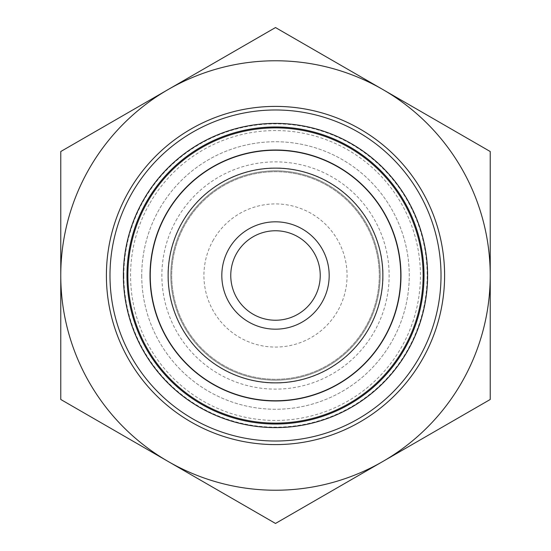 <?xml version="1.0" encoding="UTF-8"?>
<svg xmlns="http://www.w3.org/2000/svg" width="551" height="551" viewBox="0 0 551 551"><rect width="100%" height="100%" fill="white"/><g stroke="black" fill="none" stroke-linecap="round" stroke-linejoin="round"><path stroke-width="0.41" stroke-dasharray="2.75 2.07" d="M236.758 253.129A44.734 44.734 0 0 1 320.234 275.5A44.734 44.734 0 0 1 263.922 318.712A44.734 44.734 0 0 1 236.758 253.129M213.512 239.713A71.575 71.575 0 0 0 275.5 347.075A71.575 71.575 0 0 0 337.488 239.713A71.575 71.575 0 0 0 213.512 239.713M60.768 399.475L168.138 461.462A214.732 214.732 0 0 1 60.768 275.5L60.768 399.475M275.5 523.45L382.862 461.462A214.732 214.732 0 0 1 168.138 461.462L275.5 523.45M490.232 399.475L490.232 275.5A214.732 214.732 0 0 1 382.862 461.462L490.232 399.475M490.232 275.5L490.232 151.525L382.862 89.537A214.732 214.732 0 0 1 490.232 275.5M382.862 89.537L275.5 27.55L168.138 89.537A214.732 214.732 0 0 1 382.862 89.537M168.138 89.537L60.768 151.525L60.768 275.5A214.732 214.732 0 0 1 168.138 89.537M141.738 275.5A133.762 133.762 0 0 0 342.378 391.341A133.762 133.762 0 0 0 342.378 159.659A133.762 133.762 0 0 0 141.738 275.5A133.762 133.762 0 0 1 342.378 159.659A133.762 133.762 0 0 1 342.378 391.341A133.762 133.762 0 0 1 141.738 275.5M123.844 275.5A151.656 151.656 0 0 1 351.324 144.162A151.656 151.656 0 0 1 351.324 406.838A151.656 151.656 0 0 1 123.844 275.5M167.022 212.872A125.263 125.263 0 0 0 275.5 400.763A125.263 125.263 0 0 0 383.978 212.872A125.263 125.263 0 0 0 167.022 212.872M184.847 223.162A104.683 104.683 0 0 1 366.153 223.162A104.683 104.683 0 0 1 275.5 380.183A104.683 104.683 0 0 1 184.847 223.162A104.683 104.683 0 0 0 275.5 380.183A104.683 104.683 0 0 0 366.153 223.162A104.683 104.683 0 0 0 184.847 223.162A104.683 104.683 0 0 0 275.5 380.183A104.683 104.683 0 0 0 366.153 223.162A104.683 104.683 0 0 0 184.847 223.162M146.876 201.239A148.522 148.522 0 0 0 275.5 424.022A148.522 148.522 0 0 0 404.124 201.239A148.522 148.522 0 0 0 146.876 201.239M444.602 275.5A169.102 169.102 0 0 0 190.949 129.051A169.102 169.102 0 0 0 190.949 421.942A169.102 169.102 0 0 0 444.602 275.5M270.031 171.857A103.788 103.788 0 0 1 367.992 322.583A103.788 103.788 0 0 1 188.476 332.06A103.788 103.788 0 0 1 270.031 171.857A103.788 103.788 0 0 1 367.992 322.583A103.788 103.788 0 0 1 188.476 332.06A103.788 103.788 0 0 1 270.031 171.857M267.724 128.08A147.627 147.627 0 0 1 407.058 342.474A147.627 147.627 0 0 1 151.718 355.946A147.627 147.627 0 0 1 267.724 128.08M177.098 218.685A113.63 113.63 0 0 0 275.5 389.13A113.63 113.63 0 0 0 373.909 218.685A113.63 113.63 0 0 0 177.098 218.685M149.975 203.03A144.941 144.941 0 0 1 401.025 203.03A144.941 144.941 0 0 1 275.5 420.441A144.941 144.941 0 0 1 149.975 203.03M182.353 221.722A107.555 107.555 0 0 1 368.647 221.722A107.555 107.555 0 0 1 275.5 383.055A107.555 107.555 0 0 1 182.353 221.722"/><path stroke-width="0.83" d="M490.232 151.525L490.232 399.475L382.862 461.462A214.732 214.732 0 0 0 382.862 89.537L490.232 151.525M275.5 27.55L382.862 89.537A214.732 214.732 0 0 0 168.138 89.537L275.5 27.55M60.768 151.525L168.138 89.537A214.732 214.732 0 0 0 60.768 275.5L60.768 151.525M60.768 399.475L60.768 275.5A214.732 214.732 0 0 0 382.862 461.462L275.5 523.45L60.768 399.475M320.234 275.5A44.734 44.734 0 0 1 253.129 314.242A44.734 44.734 0 0 1 253.129 236.758A44.734 44.734 0 0 1 320.234 275.5M329.181 275.5A53.681 53.681 0 0 0 248.659 229.009A53.681 53.681 0 0 0 248.659 321.991A53.681 53.681 0 0 0 329.181 275.5M382.862 275.5A107.362 107.362 0 0 1 221.819 368.481A107.362 107.362 0 0 1 221.819 182.519A107.362 107.362 0 0 1 382.862 275.5M400.763 275.5A125.263 125.263 0 0 0 167.022 212.872A125.263 125.263 0 0 0 243.081 396.493A125.263 125.263 0 0 0 400.763 275.5M146.876 201.239A148.522 148.522 0 0 1 404.124 201.239A148.522 148.522 0 0 1 275.5 424.022A148.522 148.522 0 0 1 146.876 201.239M143.777 199.448A152.104 152.104 0 0 0 275.5 427.604A152.104 152.104 0 0 0 407.223 199.448A152.104 152.104 0 0 0 143.777 199.448M441.02 275.5A165.52 165.52 0 0 1 192.74 418.843A165.52 165.52 0 0 1 192.74 132.157A165.52 165.52 0 0 1 441.02 275.5M444.602 275.5A169.102 169.102 0 0 0 190.949 129.051A169.102 169.102 0 0 0 190.949 421.942A169.102 169.102 0 0 0 444.602 275.5M268.888 150.189A125.483 125.483 0 0 1 387.325 332.425A125.483 125.483 0 0 1 170.287 343.879A125.483 125.483 0 0 1 268.888 150.189M267.724 128.08A147.627 147.627 0 0 1 407.058 342.474A147.627 147.627 0 0 1 151.718 355.946A147.627 147.627 0 0 1 267.724 128.08"/></g></svg>

